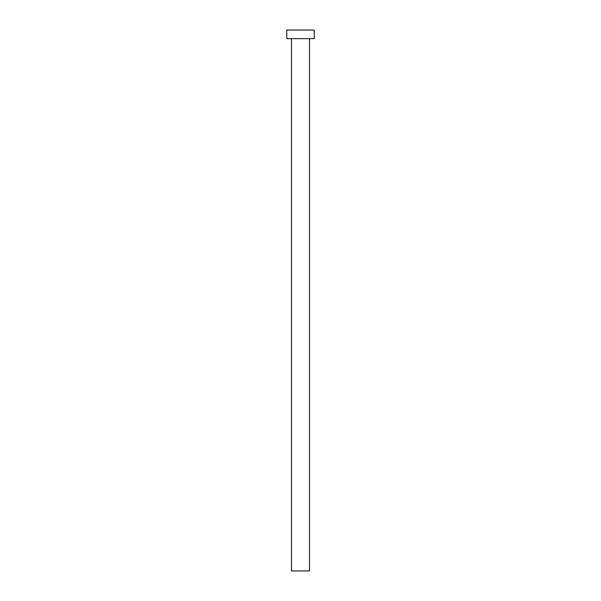 <?xml version="1.0" encoding="UTF-8"?>
<svg xmlns="http://www.w3.org/2000/svg" width="601" height="601" viewBox="0 0 601 601"><rect width="100%" height="100%" fill="white"/><g stroke="black" fill="none" stroke-linecap="round" stroke-linejoin="round"><path stroke-width="0.9" d="M309.515 38.637L309.515 570.95L291.485 570.95L291.485 38.637M314.24 38.637L286.76 38.637L286.76 30.05L314.24 30.05L314.24 38.637"/></g></svg>
